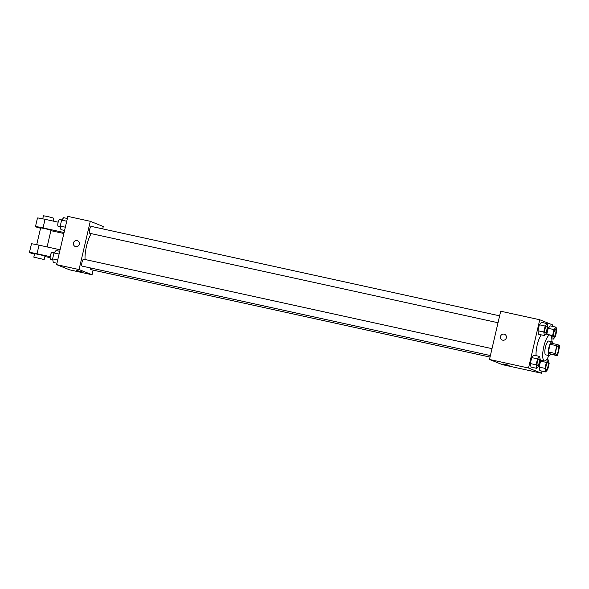 <?xml version="1.0" encoding="UTF-8"?>
<svg xmlns="http://www.w3.org/2000/svg" width="589" height="589" viewBox="0 0 589 589"><rect width="100%" height="100%" fill="white"/><g stroke="black" fill="none" stroke-linecap="round" stroke-linejoin="round"><path stroke-width="0.88" d="M556.259 354.445A4.425 1.237 -77.6 0 1 556.075 349.77A4.425 1.237 -77.6 0 1 558.21 345.809A4.425 1.237 -77.6 0 1 558.468 350.403A4.425 1.237 -77.6 0 1 556.31 354.46A4.425 1.237 -77.6 0 1 556.259 354.445M557.754 354.556L559.55 346.833A6.634 1.848 -77.6 0 0 559.498 345.382L557.422 344.55A6.634 1.848 -77.6 0 0 556.767 345.721L554.971 353.437A6.634 1.848 -77.6 0 0 555.015 354.887L557.098 355.727A6.634 1.848 -77.6 0 0 557.754 354.556M556.767 345.721L550.119 344.263L548.322 351.986L554.971 353.437M555.015 354.887L548.366 353.437L557.098 355.727M548.366 353.437A6.634 1.848 -77.6 0 1 548.322 351.986M550.119 344.263A6.634 1.848 -77.6 0 1 550.774 343.092L557.422 344.55M553.005 343.586A7.083 1.973 102.4 0 0 552.129 341.76A7.083 1.973 102.4 0 0 548.757 347.937A7.083 1.973 102.4 0 0 549.095 355.601A7.083 1.973 102.4 0 0 550.656 354.313M549.095 355.601L545.775 354.873A7.083 1.973 -77.6 0 1 545.686 354.843A7.083 1.973 -77.6 0 1 545.429 347.208A7.083 1.973 -77.6 0 1 548.808 341.031L552.129 341.76M548.83 355.542A13.282 3.703 -77.6 0 1 544.45 360.932A13.282 3.703 -77.6 0 1 544.28 360.88A13.282 3.703 -77.6 0 1 543.735 346.862A13.282 3.703 -77.6 0 1 550.133 334.979A13.282 3.703 -77.6 0 1 551.864 341.701M536.115 355.668A13.282 3.703 -77.6 0 1 541.291 334.869M547.247 323.626L541.431 322.345L539.34 324.775L537.956 330.746L538.655 334.287L544.464 335.561L546.555 333.138L547.947 327.167L547.247 323.626L545.156 326.048L543.772 332.019L544.464 335.561M556.082 327.167L550.266 325.886L548.182 328.316L546.806 334.25L548.182 328.316L553.999 329.59L552.607 335.561L553.307 339.102L555.39 336.68L556.782 330.709L556.082 327.167L553.999 329.59M552.43 326.365L552.754 324.973L539.76 319.761L528.532 368.022L541.527 373.227L542.02 371.122M539.612 356.433L533.796 355.16L531.705 357.589L530.321 363.56L531.013 367.102L536.829 368.375L538.92 365.953L540.312 359.982L539.612 356.433L537.521 358.863L536.13 364.834L536.829 368.375M546.364 362.404L540.547 361.131L541.313 360.24L540.547 361.131L539.156 367.102L539.855 370.643L545.672 371.917L547.755 369.494L549.147 363.523L548.447 359.982L546.364 362.404L544.972 368.375L545.672 371.917M539.76 319.761L500.709 311.213L489.481 359.467L528.532 368.022M502.704 340.177A3.1 2.974 111.8 0 1 500.643 336.054A3.1 2.974 111.8 0 1 504.559 334.28A3.1 2.974 111.8 0 1 502.704 340.177M489.481 359.467L502.476 364.672L541.527 373.227M509.161 365.335L503.124 363.928M502.248 340.037A3.1 2.974 111.8 0 1 500.643 336.054A3.1 2.974 111.8 0 1 504.559 334.28M85.052 259.506A17.78 4.955 -77.6 0 1 91.229 233.627M90.544 267.966A3.541 0.987 102.4 0 0 91.015 269.666L490.033 357.081M498.029 322.743L89.808 233.31A3.541 0.987 -77.6 0 1 89.764 233.303A3.541 0.987 -77.6 0 1 89.624 229.563A3.541 0.987 -77.6 0 1 91.324 226.39L499.634 315.837M490.387 355.557L82.173 266.125A3.541 0.987 -77.6 0 1 82.129 266.118A3.541 0.987 -77.6 0 1 81.981 262.377A3.541 0.987 -77.6 0 1 83.69 259.204L491.999 348.651M56.625 264.638L67.853 216.384L90.286 221.302L103.281 226.507L102.729 228.893L103.281 226.507L90.286 221.302L79.051 269.556L92.053 274.761L93.128 270.13L92.053 274.761L69.62 269.85L56.625 264.638L79.051 269.556L92.053 274.761M546.261 369.399A3.541 0.987 -77.6 0 1 546.113 365.659A3.541 0.987 -77.6 0 1 547.814 362.485A3.541 0.987 -77.6 0 1 547.829 362.493A3.541 0.987 -77.6 0 1 548.05 366.167A3.541 0.987 -77.6 0 1 546.327 369.413A3.541 0.987 -77.6 0 1 546.283 369.399A3.541 0.987 -77.6 0 1 546.305 369.406A3.541 0.987 -77.6 0 1 546.261 369.399M546.644 359.584L548.447 359.982M540.547 361.131L539.156 367.102L544.972 368.375M539.156 367.102L539.855 370.643M546.327 369.413L546.305 369.406A3.541 0.987 -77.6 0 1 546.143 365.666A3.541 0.987 -77.6 0 1 547.844 362.493L547.814 362.485M553.896 336.584A3.541 0.987 -77.6 0 1 553.748 332.844A3.541 0.987 -77.6 0 1 555.456 329.671A3.541 0.987 -77.6 0 1 555.464 329.678A3.541 0.987 -77.6 0 1 555.685 333.352A3.541 0.987 -77.6 0 1 553.962 336.599A3.541 0.987 -77.6 0 1 553.94 336.591A3.541 0.987 -77.6 0 1 553.896 336.584M550.266 325.886L548.182 328.316M550.413 335.082L552.607 335.561M551.819 338.778L553.307 339.102M553.94 336.591L553.962 336.599A3.541 0.987 -77.6 0 1 553.918 336.584A3.541 0.987 -77.6 0 1 553.778 332.851A3.541 0.987 -77.6 0 1 555.479 329.678L555.456 329.671M537.492 365.872L537.462 365.865A3.541 0.987 -77.6 0 1 537.462 365.865A3.541 0.987 -77.6 0 1 537.418 365.857A3.541 0.987 -77.6 0 1 537.271 362.117A3.541 0.987 -77.6 0 1 538.979 358.944A3.541 0.987 -77.6 0 1 538.994 358.951A3.541 0.987 -77.6 0 1 539.215 362.625A3.541 0.987 -77.6 0 1 537.492 365.872A3.541 0.987 -77.6 0 1 537.448 365.857A3.541 0.987 -77.6 0 1 537.301 362.125A3.541 0.987 -77.6 0 1 539.009 358.951L538.979 358.944M533.796 355.16L531.705 357.589L537.521 358.863M531.705 357.589L530.321 363.56L536.13 364.834M530.321 363.56L531.013 367.102M545.053 333.043A3.541 0.987 -77.6 0 1 544.913 329.303A3.541 0.987 -77.6 0 1 546.614 326.129A3.541 0.987 -77.6 0 1 546.629 326.137A3.541 0.987 -77.6 0 1 546.85 329.811A3.541 0.987 -77.6 0 1 545.127 333.057A3.541 0.987 -77.6 0 1 545.097 333.05A3.541 0.987 -77.6 0 1 545.053 333.043M541.431 322.345L539.34 324.775L545.156 326.048M539.34 324.775L537.956 330.746L543.772 332.019M537.956 330.746L538.655 334.287M545.097 333.05L545.127 333.057A3.541 0.987 -77.6 0 1 545.083 333.043A3.541 0.987 -77.6 0 1 544.935 329.31A3.541 0.987 -77.6 0 1 546.644 326.137L546.644 326.137M59.725 251.312L56.073 250.509L53.982 252.939L52.598 258.91L53.297 262.451L56.949 263.246M53.982 252.939L59.084 254.05M52.598 258.91L57.7 260.021M52.745 259.683L50.602 259.212A3.541 0.987 -77.6 0 1 50.558 259.197A3.541 0.987 -77.6 0 1 50.411 255.457A3.541 0.987 -77.6 0 1 52.119 252.291L54.159 252.74M67.36 218.497L63.708 217.694L61.624 220.124L60.233 226.095L60.932 229.636L64.584 230.432M61.624 220.124L66.719 221.236M60.233 226.095L65.335 227.207M60.387 226.868L58.237 226.397A3.541 0.987 -77.6 0 1 58.193 226.382A3.541 0.987 -77.6 0 1 58.046 222.642A3.541 0.987 -77.6 0 1 59.754 219.476L61.793 219.925M76.084 270.38L82.121 271.787M77.512 240.732A3.1 2.974 -68.2 0 0 73.456 242.97A3.1 2.974 111.8 0 1 77.512 240.732A3.1 2.974 111.8 0 1 79.125 244.715A3.1 2.974 111.8 0 1 73.456 242.97A3.1 2.974 -68.2 0 0 75.208 246.482M90.286 221.302L79.051 269.556M60.085 249.773L39.021 245.157A10.624 0.471 -166.9 0 0 31.453 243.868L29.45 252.482A10.624 0.471 13.1 0 1 37.019 253.778L50.205 256.664M36.724 244.671L40.641 227.833L45.868 228.812L50.993 230.24L47.113 246.931M50.897 230.66L63.87 233.502M40.545 228.237A10.624 0.471 13.1 0 1 35.465 226.632A10.624 0.471 13.1 0 1 43.034 227.921L64.091 232.537M33.823 257.135L34.626 253.69L39.853 254.662L44.978 256.097L44.175 259.543L33.823 257.135L44.175 259.543M50.131 257.658L44.882 256.509M34.53 254.087A10.624 0.471 13.1 0 1 29.45 252.482M35.465 226.632L37.468 218.011A10.624 0.471 13.1 0 1 45.036 219.307L58.164 222.178M53.128 221.081L53.798 218.18L47.945 216.575L43.446 215.773L42.739 218.821M39.021 245.157L37.019 253.778M45.036 219.307L43.034 227.921M540.297 360.019L544.45 360.932M545.789 334.022L550.133 334.979"/></g></svg>
